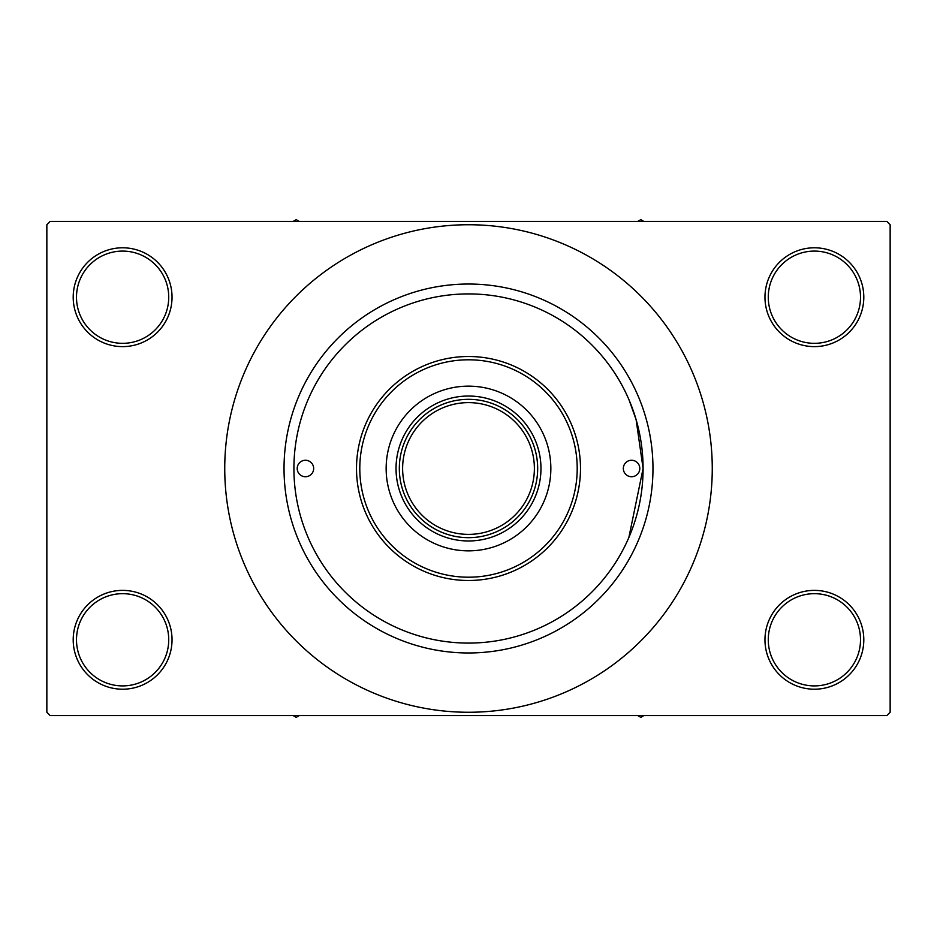 <?xml version="1.0" encoding="UTF-8"?>
<svg xmlns="http://www.w3.org/2000/svg" width="937" height="937" viewBox="0 0 937 937"><rect width="100%" height="100%" fill="white"/><g stroke="black" fill="none" stroke-linecap="round" stroke-linejoin="round"><path stroke-width="1.41" d="M764.967 639.795A49.415 49.415 0 0 1 814.382 590.38A49.415 49.415 0 0 1 863.797 639.795A49.415 49.415 0 0 1 814.382 689.21A49.415 49.415 0 0 1 764.967 639.795M860.506 639.795A46.112 46.112 0 0 0 814.382 593.671A46.112 46.112 0 0 0 768.27 639.795A46.112 46.112 0 0 0 814.382 685.907A46.112 46.112 0 0 0 860.506 639.795M73.203 639.795A49.415 49.415 0 0 1 122.618 590.38A49.415 49.415 0 0 1 172.033 639.795A49.415 49.415 0 0 1 122.618 689.21A49.415 49.415 0 0 1 73.203 639.795M168.73 639.795A46.112 46.112 0 0 0 122.618 593.671A46.112 46.112 0 0 0 76.494 639.795A46.112 46.112 0 0 0 122.618 685.907A46.112 46.112 0 0 0 168.73 639.795M73.203 297.205A49.415 49.415 0 0 1 122.618 247.79A49.415 49.415 0 0 1 172.033 297.205A49.415 49.415 0 0 1 122.618 346.62A49.415 49.415 0 0 1 73.203 297.205M168.73 297.205A46.112 46.112 0 0 0 122.618 251.093A46.112 46.112 0 0 0 76.494 297.205A46.112 46.112 0 0 0 122.618 343.329A46.112 46.112 0 0 0 168.73 297.205M764.967 297.205A49.415 49.415 0 0 1 814.382 247.79A49.415 49.415 0 0 1 863.797 297.205A49.415 49.415 0 0 1 814.382 346.62A49.415 49.415 0 0 1 764.967 297.205M860.506 297.205A46.112 46.112 0 0 0 814.382 251.093A46.112 46.112 0 0 0 768.27 297.205A46.112 46.112 0 0 0 814.382 343.329A46.112 46.112 0 0 0 860.506 297.205M628.856 537.545L643.087 468.5L636.118 419.659L629.067 399.958M284.028 468.5A184.472 184.472 0 0 1 468.5 284.028A184.472 184.472 0 0 1 652.972 468.5A184.472 184.472 0 0 1 468.5 652.972A184.472 184.472 0 0 1 284.028 468.5M224.739 468.5A243.761 243.761 0 0 0 468.5 712.261A243.761 243.761 0 0 0 712.261 468.5A243.761 243.761 0 0 0 468.5 224.739A243.761 243.761 0 0 0 224.739 468.5M886.859 715.563L50.141 715.563L46.85 712.261L46.85 224.739L50.141 221.437L886.859 221.437L890.15 224.739L890.15 712.261L886.859 715.563M297.205 468.5A8.234 8.234 0 0 0 305.439 476.734A8.234 8.234 0 0 0 313.672 468.5A8.234 8.234 0 0 0 305.439 460.266A8.234 8.234 0 0 0 297.205 468.5M623.328 468.5A8.234 8.234 0 0 0 631.561 476.734A8.234 8.234 0 0 0 639.795 468.5A8.234 8.234 0 0 0 631.561 460.266A8.234 8.234 0 0 0 623.328 468.5M386.149 468.5A82.351 82.351 0 0 0 468.5 550.851A82.351 82.351 0 0 0 550.851 468.5A82.351 82.351 0 0 0 468.5 386.149A82.351 82.351 0 0 0 386.149 468.5M577.204 468.5A108.704 108.704 0 0 0 468.5 359.796A108.704 108.704 0 0 0 359.796 468.5A108.704 108.704 0 0 0 468.5 577.204A108.704 108.704 0 0 0 577.204 468.5M356.505 468.5A111.995 111.995 0 0 1 468.5 356.505A111.995 111.995 0 0 1 580.495 468.5A111.995 111.995 0 0 1 468.5 580.495A111.995 111.995 0 0 1 356.505 468.5M643.087 468.5A174.587 174.587 0 0 0 468.5 293.913A174.587 174.587 0 0 0 293.913 468.5A174.587 174.587 0 0 0 468.5 643.087A174.587 174.587 0 0 0 643.087 468.5M637.699 715.563L640.779 717.344L643.86 715.563M468.5 540.965A72.465 72.465 0 0 1 396.035 468.5A72.465 72.465 0 0 1 468.5 396.035A72.465 72.465 0 0 1 540.965 468.5A72.465 72.465 0 0 1 468.5 540.965M432.871 527.789A69.174 69.174 0 0 0 504.129 527.789M504.129 409.211A69.174 69.174 0 0 0 468.5 399.326M537.674 468.5A69.174 69.174 0 0 1 468.5 537.674A69.174 69.174 0 0 1 399.326 468.5A69.174 69.174 0 0 1 468.5 399.326A69.174 69.174 0 0 1 537.674 468.5A69.174 69.174 0 0 0 468.5 399.326A69.174 69.174 0 0 0 399.326 468.5M293.14 715.563L296.221 717.344L299.301 715.563M643.86 221.437L640.779 219.656L637.699 221.437M299.301 221.437L296.221 219.656L293.14 221.437M402.617 468.5A65.883 65.883 0 0 0 468.5 534.383A65.883 65.883 0 0 0 534.383 468.5A65.883 65.883 0 0 0 468.5 402.617A65.883 65.883 0 0 0 402.617 468.5"/></g></svg>
